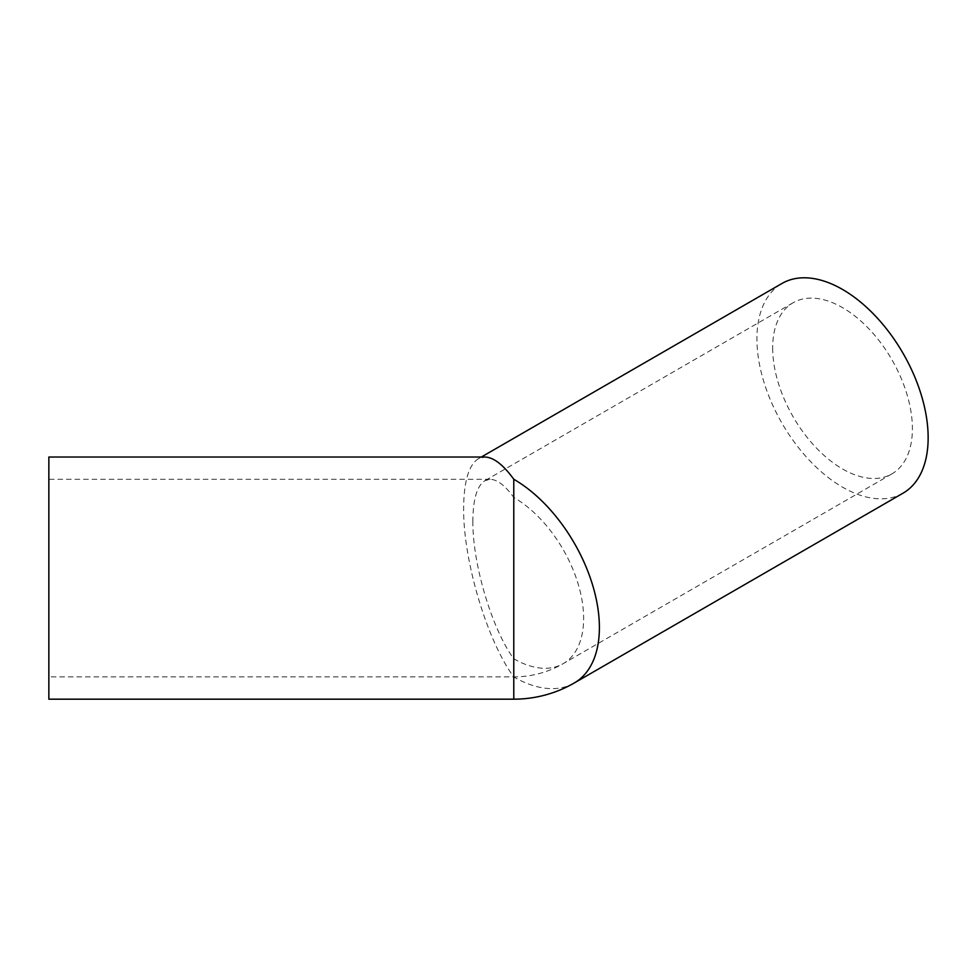 <?xml version="1.0" encoding="UTF-8"?>
<svg xmlns="http://www.w3.org/2000/svg" width="977" height="977" viewBox="0 0 977 977"><rect width="100%" height="100%" fill="white"/><g stroke="black" fill="none" stroke-linecap="round" stroke-linejoin="round"><path stroke-width="0.73" stroke-dasharray="4.88 3.66" d="M574.317 682.96A121.075 69.904 60 0 1 513.78 676.963C486.973 640.704 463.074 560.261 463.635 508.211C463.855 481.405 468.752 464.918 478.315 458.775L484.824 457.028M903.078 493.153A121.075 69.904 60 0 1 809.774 460.717A121.075 69.904 60 0 1 756.919 338.872A121.075 69.904 60 0 1 782.003 283.452M48.85 699.178L48.85 457.028M472.856 521.071C472.404 563.546 491.907 629.188 513.78 658.779A98.799 57.045 60 0 0 563.179 663.664A98.799 57.045 60 0 0 583.635 618.441A98.799 57.045 60 0 0 513.78 497.44C505.133 485.532 497.256 479.487 490.149 479.304L484.848 480.733C477.032 485.752 473.039 499.198 472.856 521.071M772.673 347.971A98.799 57.045 -120 0 0 815.807 447.393A98.799 57.045 -120 0 0 891.94 473.869A98.799 57.045 -120 0 0 912.396 428.634A98.799 57.045 -120 0 0 869.274 329.212A98.799 57.045 -120 0 0 793.141 302.736A98.799 57.045 -120 0 0 772.673 347.971M48.85 635.148L48.85 479.304L48.85 635.148M513.78 699.178L513.78 676.963M513.78 497.44L513.78 658.779M891.94 473.869L563.179 663.664A98.799 98.799 0 0 1 513.78 676.902L48.85 676.902M490.149 479.304L48.85 479.304M793.141 302.736L484.848 480.733M481.343 457.028L478.315 458.775"/><path stroke-width="1.47" d="M481.343 457.028L782.003 283.452A121.075 69.904 60 0 1 875.294 315.889A121.075 69.904 60 0 1 928.15 437.733A121.075 69.904 60 0 1 903.078 493.153L574.317 682.96A121.075 69.904 60 0 0 599.389 627.539A121.075 69.904 60 0 0 513.78 479.255L513.78 699.178L48.85 699.178L48.85 457.028L484.824 457.028C493.532 457.248 503.179 464.661 513.78 479.255M513.78 699.178A121.075 121.075 0 0 0 574.317 682.96"/></g></svg>
